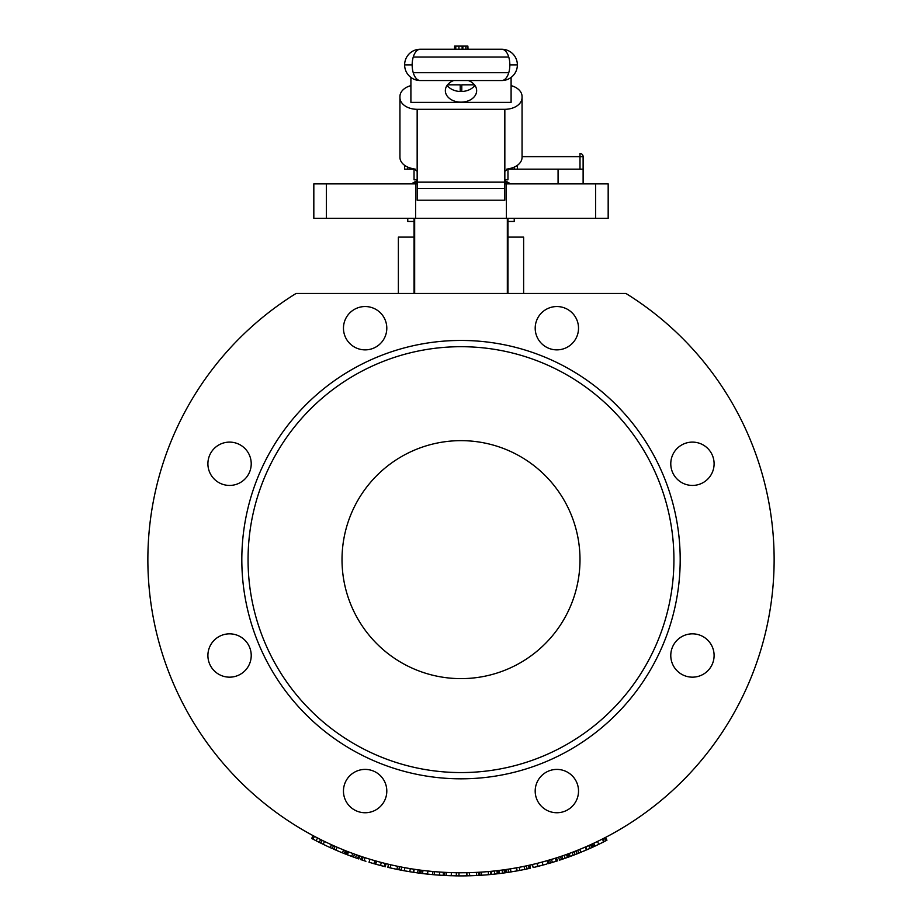 <?xml version="1.0" encoding="UTF-8"?>
<svg xmlns="http://www.w3.org/2000/svg" width="922" height="922" viewBox="0 0 922 922"><rect width="100%" height="100%" fill="white"/><g stroke="black" fill="none" stroke-linecap="round" stroke-linejoin="round"><path stroke-width="1.38" d="M413.24 72.711L508.76 72.711M501.706 49.235A15.651 8.137 90 0 1 509.843 64.886A15.651 8.137 90 0 1 501.706 80.548A15.651 15.651 0 0 0 517.369 64.886A15.651 15.651 0 0 0 501.706 49.235L420.294 49.235A15.651 15.651 0 0 0 404.631 64.886L412.157 64.886A15.651 8.137 -90 0 1 420.294 49.235M467.88 46.1L468.03 49.235M465.841 49.235L465.841 46.1L467.627 46.1L467.627 49.235L467.673 46.1M454.604 46.1L454.604 49.235L454.581 46.1L462.867 46.1L462.867 49.235M467.454 49.235L467.454 46.1M461.991 46.1L466.175 46.1M509.843 64.886L517.369 64.886M404.631 64.886A15.651 15.651 0 0 0 420.294 80.548A15.651 8.137 -90 0 1 412.157 64.886M420.294 80.548L501.706 80.548M414.036 57.06L507.964 57.06M511.099 77.413L511.099 102.388L410.901 102.388L410.901 77.413M460.216 91.485L460.216 84.824L447.527 84.824M410.901 85.631A17.218 11.709 -0 0 0 399.941 96.533L399.941 97.594A17.218 11.709 -0 0 0 417.159 109.303L504.841 109.303A17.218 11.709 -0 0 0 522.059 97.594L522.059 96.533A17.218 11.709 -0 0 0 511.099 85.631M474.473 84.824L461.784 84.824L461.784 91.485M522.059 97.594L522.059 157.305A17.218 11.709 180 0 1 507.964 168.818L504.841 171.308L504.841 200.201L417.159 200.201L417.159 171.308L414.036 168.818A17.218 11.709 180 0 1 399.941 157.305L399.941 97.594M504.841 183.881L506.409 183.881L506.409 218.318L415.592 218.318L415.592 183.881L313.826 183.881L313.826 218.318L415.592 218.318M595.647 183.881L595.647 218.318L608.174 218.318L608.174 183.881L506.409 183.881M415.592 183.881L417.159 183.881M595.647 218.318L506.409 218.318M523.627 293.473L523.627 237.115L507.964 237.115M414.036 237.115L398.373 237.115L398.373 293.473M414.036 218.318L414.036 293.473M507.964 218.318L507.964 293.473M533.93 864.156L537.319 863.326M533.4 864.283L532.628 864.467M534.195 864.098L535.889 863.683M541.583 862.22L546.896 860.756M539.347 862.808L547.149 860.687M480.685 872.154L481.445 872.097M468.399 872.685L466.613 872.719L469.759 872.65L469.171 872.661L469.851 875.773A1512.668 691.661 -92.2 0 0 476.686 875.508A316.269 316.269 0 0 0 478.944 875.393A316.269 316.269 0 0 0 479.878 875.335L477.654 875.462M360.709 859.581L362.162 860.065L360.709 859.581L361.701 856.607L363.13 857.08M364.916 857.667L364.259 860.745L362.162 860.065L363.141 857.091L364.57 857.552M364.639 857.575L366.172 858.071M368.546 858.808L367.325 858.428M367.866 858.601L368.535 858.808M368.904 858.924L369.687 859.166M364.34 857.483L363.648 857.253M365.216 857.76L366.022 858.013M351.997 853.184L351.028 852.827M357.31 855.097L359.834 855.973L358.819 858.947L352.388 856.665M357.598 858.52L358.623 855.558L359.834 855.973M327.84 846.5L330.364 847.664L331.459 844.713L334.479 846.073M321.859 840.161L320.326 839.389M314.909 836.6L319.15 838.789M321.87 840.161L323.426 840.933M323.806 841.118L324.544 841.475L323.184 844.287A316.269 316.269 0 0 0 330.168 847.572L331.459 844.713M335.078 846.338L333.81 849.197A316.269 316.269 0 0 0 335.977 850.142A1493.628 687.293 112.7 0 0 342.431 852.838A316.269 316.269 0 0 0 344.252 853.565A316.269 316.269 0 0 0 345.254 853.956L346.407 851.052L350.187 852.504M348.689 851.94L349.484 852.239M373.825 860.387L377.467 861.425M373.387 860.261L372.234 859.926M407.559 868.178L409.091 868.443M418.358 869.849L416.525 869.596M388.542 864.271L387.816 867.314A316.269 316.269 0 0 0 390.11 867.856A1493.628 687.293 102.3 0 0 396.944 869.342A316.269 316.269 0 0 0 398.869 869.734A780.173 496.728 101.4 0 0 401.105 870.184L409.794 871.728A316.269 316.269 0 0 0 413.39 872.293A316.269 316.269 0 0 0 413.713 872.35L414.185 869.25L414.992 869.377M415.384 869.423L420.098 870.091L419.694 873.192L413.713 872.35M448.495 872.523L454.661 872.708M483.566 875.093A316.269 316.269 0 0 0 491.703 874.402L491.403 871.29L493.835 871.048M494.307 870.99L494.78 874.091A316.269 316.269 0 0 0 497.304 873.814L496.935 870.702M515.94 867.913L516.551 867.798L517.15 870.875A316.269 316.269 0 0 0 519.789 870.391A807.672 505.406 78.8 0 0 524.699 869.423A316.269 316.269 0 0 0 529.113 868.478A316.269 316.269 0 0 0 530.473 868.178L529.781 865.124M543 861.84L553.465 858.808M571.225 852.723L569.946 853.207M567.975 853.933L569.162 856.826A316.269 316.269 0 0 0 569.266 856.792L568.113 857.206M603.783 838.317L605.5 837.43L604.198 838.11L605.5 837.43L606.953 840.207L605.627 840.899M601.052 839.7L604.302 838.052L605.731 840.841L604.129 841.659L605.155 841.141M601.536 842.962L604.129 841.659L602.711 838.87L604.302 838.052M598.366 841.025L599.738 840.357L597.456 841.475L598.816 844.298L603.472 841.993L602.562 838.939M598.931 840.76L599.68 840.391M605.42 841.002L606.953 840.207M598.62 844.391L600.487 843.48M597.779 844.794L601.156 843.146M602.481 842.489L604.486 841.486M598.332 841.048L601.132 839.665M603.61 838.409L602.654 838.893M568.355 853.795L569.197 853.484L568.194 853.853L569.266 856.792L570.269 856.423L569.208 856.815L573.196 855.328A316.269 316.269 0 0 0 575.063 854.613A316.269 316.269 0 0 0 577.149 853.807L589.619 848.563M568.482 857.08L571.029 856.146M566.926 857.633L568.425 857.103M573.196 855.328L572.078 852.401L568.136 853.876L569.197 853.484L570.269 856.423L569.439 856.734M567.664 857.368L566.189 857.898M567.249 854.198L568.102 853.887M549.385 863.303L552.67 862.324M544.395 864.709L545.64 864.363M548.002 863.695L549.178 863.361L548.002 863.695M546.135 860.975L548.567 860.272M514.464 871.348L515.744 871.129M508.402 872.327L511.364 871.866M498.94 870.46L499.321 873.572A316.269 316.269 0 0 0 502.536 873.157A316.269 316.269 0 0 0 505.855 872.708A316.269 316.269 0 0 0 506.731 872.581A316.269 316.269 0 0 0 506.939 872.546L516.827 870.933L516.274 867.856L515.11 868.063M510.339 872.028L508.76 872.27M490.619 874.505L494.307 874.148M485.583 874.943L486.597 874.863M490.331 871.394L491.841 871.244M421.319 870.241L420.916 873.353A316.269 316.269 0 0 0 422.576 873.56L432.625 874.621A316.269 316.269 0 0 0 434.285 874.771L444.565 875.474A316.269 316.269 0 0 0 446.213 875.554L456.321 875.865A316.269 316.269 0 0 0 456.425 875.865A316.269 316.269 0 0 0 458.96 875.9A316.269 316.269 0 0 0 466.67 875.854L466.613 872.719M456.471 872.742L456.425 875.865M417.931 872.95L415.626 872.627M409.679 871.705L411.097 871.935M406.556 871.175L401.105 870.184L401.704 867.106L402.384 867.233M404.62 870.841L403.778 870.679M410.209 871.797L409.46 871.67M397.578 866.277L396.944 869.342L398.189 869.607M397.67 869.492L395.826 869.112M390.813 864.801L390.11 867.856A316.269 316.269 0 0 0 393.152 868.536M375.922 864.237L378.354 864.917M372.269 863.199L373.352 863.511M373.871 863.66L374.516 863.845M374.874 863.949L372.246 863.188M345.254 853.956L346.13 854.302M339.803 851.755L341.209 852.343A316.269 316.269 0 0 0 341.267 852.354M333.96 849.266L334.721 849.6M335.066 849.75L337.429 850.764M340.299 851.963L341.52 852.47L340.299 851.963M333.418 849.024L337.129 850.637M337.556 850.81L334.294 849.416M322.181 840.322L320.798 843.123L319.254 842.351L323.472 844.437M319.98 842.72L324.763 845.059M318.62 842.04L321.04 843.25M315.243 840.311L316.292 840.852M316.776 841.106L318.344 841.901M322.124 843.78L322.792 844.103M333.51 845.635L332.231 848.505L330.364 847.664M326.745 845.993L327.506 846.35M330.618 847.779L328.912 846.995M351.167 856.215L352.077 856.55M356.941 858.29L356.169 858.025M352.054 856.55L353.794 857.172M355.765 857.875L356.422 858.105M349.922 855.754L351.95 856.503M353.979 857.241L352.204 856.596M352.262 856.619L351.87 856.469A316.269 316.269 0 0 0 353.506 857.068A316.269 316.269 0 0 0 355.477 857.783L356.526 854.832M365.93 861.275L364.294 860.756M441.961 872.189L444.727 872.35L444.565 875.474L441.892 875.324L444.185 875.451A316.269 316.269 0 0 0 444.289 875.462M466.878 872.719L466.935 875.842L463.363 875.888L470.485 875.762M470.969 875.739L471.983 875.716L470.969 875.739M461.876 875.9L462.879 875.9M482.494 875.174L483.312 875.116M481.895 875.209L481.18 875.255M481.757 875.22L482.667 875.162M483.52 875.093L481.123 875.266M475.556 875.566L482.01 875.197M476.305 875.531L475.061 875.589M474.899 875.6L475.764 875.554M478.576 875.416L479.325 875.37M481.503 872.097L481.48 875.243M481.249 872.12L478.587 872.27M535.405 867.026L546.792 864.041M538.782 866.184L540.131 865.839M532.086 864.594L533.181 867.556M534.034 867.348L535.233 867.072M538.874 866.161L536.708 866.703M537.607 866.484L537.042 863.395L534.795 863.949M535.06 863.879L538.194 863.107M537.053 863.395L539.612 862.738L537.03 863.395M538.102 863.13L539.612 862.738M535.959 863.66L536.765 863.465M532.455 864.502L533.17 867.556M585.758 846.845L587.003 849.715A316.269 316.269 0 0 0 589.976 848.413A316.269 316.269 0 0 0 591.797 847.583A316.269 316.269 0 0 0 593.019 847.03A316.269 316.269 0 0 0 593.791 846.673L598.816 844.298M588.363 849.127L590.656 848.102M579.996 559.642A118.996 118.996 0 0 1 401.508 662.688A118.996 118.996 0 0 1 401.508 456.586A118.996 118.996 0 0 1 579.996 559.642M673.924 559.642A212.924 212.924 0 0 1 354.532 744.042A212.924 212.924 0 0 1 354.532 375.231A212.924 212.924 0 0 1 673.924 559.642M680.194 559.642A219.194 219.194 0 0 0 351.409 369.814A219.194 219.194 0 0 0 351.409 749.459A219.194 219.194 0 0 0 680.194 559.642M296.043 293.473A313.134 313.134 0 0 0 223.239 763.404A313.134 313.134 0 0 0 698.761 763.404A313.134 313.134 0 0 0 625.957 293.473L296.043 293.473M377.962 861.563L383.218 862.957M383.552 863.038L386.249 863.718L385.004 866.634M376.937 861.275L375.542 864.133L380.509 865.481L385.5 866.761L382.907 866.104L385.131 866.668L384.209 866.438L384.947 863.395L386.249 863.718M436.198 871.786L441.592 872.166M443.205 875.404L443.378 872.27L444.727 872.35M436.498 871.809L439.84 872.051M437.316 871.878L436.429 871.809M449.844 872.569L454.892 872.708M455.364 872.719L456.367 872.731L456.321 875.865L455.099 875.842M549.639 859.961L550.526 862.969L549.039 863.407L548.164 860.399L551.517 859.396L548.267 860.364M553.811 858.693L556.715 857.783L555.263 858.244L556.208 861.229L557.314 860.883M556.415 857.875L557.672 860.768M565.313 854.89L562.743 855.777M565.52 854.809L567.445 854.129L568.505 857.068L566.465 857.794M565.693 854.752L567.445 854.129M558.582 857.172L559.562 860.145L560.795 859.742L559.562 860.145A316.269 316.269 0 0 0 561.463 859.523L560.472 856.55L561.244 856.296M562.904 855.72L563.607 855.478M585.136 847.111L586.646 846.454M595.093 846.073L593.768 843.227L592.477 843.826L595.209 842.547M595.508 842.408L597.456 841.475M594.655 842.812L597.318 841.544M597.952 841.233L598.724 840.852M596.557 841.901L597.214 841.59M578.82 853.138L577.656 850.222L575.996 850.891L578.578 849.854M578.728 849.796L583.499 847.814M582.22 848.355L579.742 849.381M508.725 872.281L508.253 869.181L506.489 869.446L509.232 869.031M509.393 869.008L514.488 868.167M515.052 868.075L516.274 867.856M513.116 868.397L510.477 868.835M498.157 870.552L498.537 873.664A316.269 316.269 0 0 0 498.629 873.653L498.26 870.541L499.897 870.345M424.42 870.622L431.438 871.371M423.947 870.564L422.956 870.449L423.959 870.575M431.911 871.417L432.902 871.509L432.625 874.621L431.369 874.505M402.361 867.233L407.109 868.098M407.536 868.167L410.302 868.639L409.794 871.728M347.248 851.375L346.119 854.291L347.41 854.798L348.528 851.87L347.248 851.375L348.781 851.974M350.556 852.643L352.907 853.518L351.536 856.354M313.203 839.239L311.682 838.432L313.157 835.678L314.598 836.438M312.028 838.617L312.996 839.135L314.46 836.369L316.177 837.268L314.437 836.358L315.716 837.026M315.047 836.669L316.707 837.545M314.898 840.138L317.352 841.394M317.929 841.694L318.851 842.155M314.54 839.942L313.457 839.377M320.637 839.55L319.254 842.351L316.108 840.76L317.56 837.983L319.162 838.801M317.871 841.659L318.885 842.166M315.992 837.164L317.767 838.086M345.404 850.649L344.252 853.565M343.606 849.934L342.431 852.838M337.21 847.26L335.977 850.142M347.871 854.971L346.499 854.44M347.41 854.798L351.835 856.457M349.53 855.604L348.159 855.086M349.277 852.159L350.325 852.562L349.277 852.159M350.625 852.677L351.34 852.942M351.559 853.023L352.596 853.403M354.567 854.129L353.506 857.068M364.259 860.745L365.538 861.148M369.134 862.266L372.695 863.326M369.987 859.246L369.019 862.231M371.451 859.696L372.223 859.926M374.793 860.675L373.929 863.683M399.48 866.668L398.869 869.734M407.075 871.267L405.426 870.979M405.887 867.879L407.824 868.224M408.158 868.282L410.244 868.628M413.863 869.204L413.39 872.293M404.839 867.694L404.285 870.771M422.956 870.449L422.576 873.56M427.647 874.137L423.913 873.722M426.413 870.852L427.923 871.013L427.531 874.125M427.923 871.013L429.445 871.175M458.983 872.765L458.96 875.9M481.699 875.22A1512.668 691.661 -94.4 0 0 488.522 874.701L488.257 871.578M490.481 871.382L490.769 874.494M504.092 869.792L504.518 872.892L503.7 873.007M503.308 873.053L500.565 873.411M500.289 873.457L502.156 873.215M505.406 869.607L505.855 872.708M502.121 870.057L502.536 873.157M508.034 872.385L506.731 872.581L508.034 872.385M515.433 871.186L514.764 871.302M511.537 871.832L510.546 871.993M506.489 869.446L506.939 872.546M506.27 869.481L506.731 872.581M521.172 870.126L522.636 869.838M525.01 869.354L523.708 869.619M523.5 869.665L522.601 869.849M528.433 865.424L529.113 868.478M526.404 865.862L527.05 868.927M524.065 866.357L524.699 869.423M519.213 867.314L519.789 870.391M537.1 863.384L538.091 866.357M547.242 860.664L548.094 863.672M573.933 851.698L575.063 854.613M585.09 850.533L584.202 850.914M578.175 853.392L576.942 853.887L578.175 853.392M581.459 852.066L580.526 852.447M579.385 852.908L578.751 853.161L579.385 852.908M575.996 850.891L577.149 853.807M575.801 850.971L576.942 853.887M585.17 847.099L586.404 849.969L587.902 849.323M596.626 845.336L594.321 846.431M601.409 843.031L599.554 843.941M594.759 846.223L595.716 845.774M600.107 843.665L602.331 842.558M598.954 844.229L597.537 844.909M596.419 845.439L595.785 845.739M592.477 843.826L593.791 846.673M590.506 844.736L591.797 847.583L591.037 847.929M590.691 848.09L588.155 849.208M591.717 844.183L593.019 847.03M588.697 845.543L589.976 848.413M564.437 858.509L565.094 858.278M566.004 857.956L566.696 857.714M561.821 856.089L562.835 859.062L561.463 859.523L562.224 859.258M562.835 859.062L568.505 857.068M564.333 858.543L563.492 858.831M562.973 859.016L561.636 859.465M563.319 855.581L563.953 855.362M566.465 854.475L567.514 857.425M550.907 862.854L556.231 861.229M555.701 861.39L555.044 861.597M555.712 861.39L552.428 862.393L555.712 861.39M549.143 863.372L552.428 862.393M471.718 875.716A316.269 316.269 0 0 0 476.686 875.508L476.536 872.385M479.694 872.212L479.878 875.335M478.76 872.27L478.944 875.393M446.363 872.431L446.213 875.554M451.319 875.75L447.562 875.612M452.886 872.661L454.235 872.696M434.55 871.647L434.285 874.771L437.086 874.99L434.677 874.805M438.872 875.128L437.016 874.99M435.622 874.886L434.884 874.817M443.816 875.439L443.24 875.404M440.543 875.243L441.592 875.301M441.799 875.312L439.437 875.162L439.633 872.039M439.368 875.162L438.561 875.105M441.753 875.312L438.307 875.082M438.538 871.958L439.356 872.016M440.197 872.074L441.062 872.131M378.239 864.882L375.542 864.133M379.979 865.343L378.181 864.859M376.833 864.49L376.118 864.294M381.604 865.77L380.682 865.528M383.425 866.242L379.426 865.205M380.244 862.174L381.028 862.381M380.509 865.481L381.328 862.462L379.069 861.863M381.846 862.6L382.688 862.819M251.222 655.496A21.655 21.655 0 0 1 218.733 674.259A21.655 21.655 0 0 1 218.733 636.745A21.655 21.655 0 0 1 251.222 655.496M714.101 655.496A21.655 21.655 0 0 1 681.612 674.259A21.655 21.655 0 0 1 681.612 636.745A21.655 21.655 0 0 1 714.101 655.496M578.52 328.197A21.655 21.655 0 0 1 546.031 346.96A21.655 21.655 0 0 1 546.031 309.446A21.655 21.655 0 0 1 578.52 328.197M251.222 463.778A21.655 21.655 0 0 1 218.733 482.529A21.655 21.655 0 0 1 218.733 445.015A21.655 21.655 0 0 1 251.222 463.778M386.802 328.197A21.655 21.655 0 0 1 354.302 346.96A21.655 21.655 0 0 1 354.302 309.446A21.655 21.655 0 0 1 386.802 328.197M714.101 463.778A21.655 21.655 0 0 1 681.612 482.529A21.655 21.655 0 0 1 681.612 445.015A21.655 21.655 0 0 1 714.101 463.778M386.802 791.076A21.655 21.655 0 0 1 354.302 809.839A21.655 21.655 0 0 1 354.302 772.313A21.655 21.655 0 0 1 386.802 791.076M578.52 791.076A21.655 21.655 0 0 1 546.031 809.839A21.655 21.655 0 0 1 546.031 772.313A21.655 21.655 0 0 1 578.52 791.076M506.651 169.164L517.369 169.164L517.369 165.338M511.491 169.164L511.099 168.207M410.901 168.207L410.509 169.164L415.349 169.164M468.388 80.548A15.651 11.479 0 0 1 476.651 90.667A15.651 11.479 0 0 1 461 102.146A15.651 11.479 0 0 1 445.349 90.667A15.651 11.479 0 0 1 453.612 80.548M447.124 85.343A15.651 11.479 180 0 0 461 91.509A15.651 11.479 180 0 0 474.876 85.343M404.631 165.338L404.631 169.164L410.509 169.164M579.996 169.164L583.119 169.164L583.119 156.636A3.135 3.135 0 0 0 579.996 153.501L579.996 169.164L517.369 169.164M522.059 156.636L583.119 156.636M504.841 179.813L507.964 179.813L507.964 169.164M414.036 169.164L414.036 179.813L417.159 179.813M412.918 183.881L412.918 182.936L417.159 182.936M504.841 182.936L509.082 182.936L504.841 180.654M507.964 221.453L514.234 221.453L514.234 218.318M414.036 221.453L407.766 221.453L407.766 218.318M455.779 49.235L455.779 46.1M458.925 49.235L458.925 46.1M462.129 49.235L462.129 46.1M326.353 183.881L326.353 218.318M414.67 218.318L414.67 293.473M507.331 218.318L507.331 293.473M418.081 869.815L417.654 872.915M376.188 861.067L375.346 864.075M510.454 868.835L510.949 871.935M542.171 862.07L542.989 865.09M579.719 849.393L580.906 852.285M564.08 855.316L565.117 858.278M551.483 859.408L552.393 862.404M451.354 872.615L451.261 875.75M504.841 188.399L417.159 188.399M504.841 182.153L417.159 182.153M417.159 109.303L417.159 171.308M504.841 109.303L504.841 171.308M514.234 167.113L514.234 169.164M407.766 169.164L407.766 167.113M413.54 183.881L413.54 182.936L417.159 180.77M508.46 183.881L508.46 182.936L504.841 180.77M583.119 183.881L583.119 169.164M558.075 183.881L558.075 169.164M509.082 183.881L509.082 182.936M412.918 182.936L417.159 180.654"/></g></svg>
